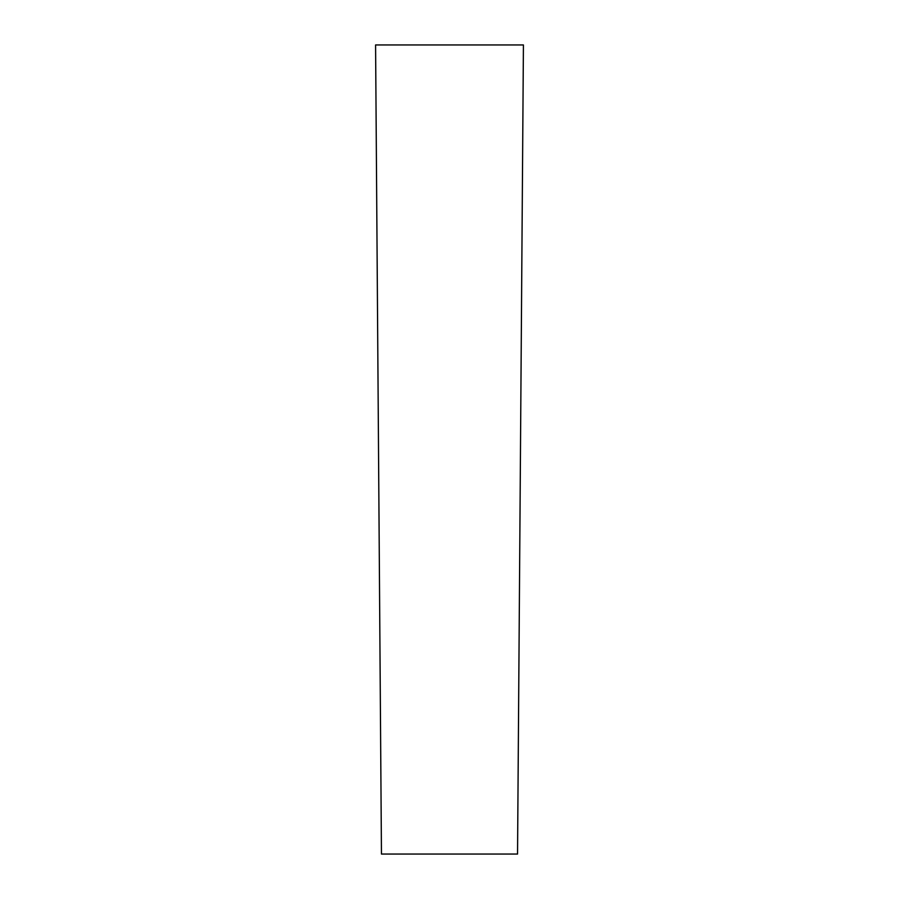 <?xml version="1.0" encoding="UTF-8"?>
<svg xmlns="http://www.w3.org/2000/svg" width="899" height="899" viewBox="0 0 899 899"><rect width="100%" height="100%" fill="white"/><g stroke="black" fill="none" stroke-linecap="round" stroke-linejoin="round"><path stroke-width="1.35" d="M381.457 854.05L517.543 854.05L523.42 44.95L375.58 44.95L381.457 854.05"/></g></svg>
